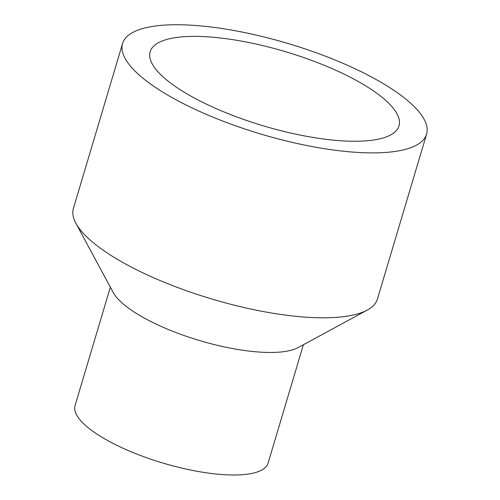 <?xml version="1.0" encoding="UTF-8"?>
<svg xmlns="http://www.w3.org/2000/svg" width="500" height="500" viewBox="0 0 500 500"><rect width="100%" height="100%" fill="white"/><g stroke="black" fill="none" stroke-linecap="round" stroke-linejoin="round"><path stroke-width="0.75" d="M122.569 43.5L73.4 208.419A158.625 47.275 16.6 0 0 75.856 223.206A158.625 47.275 16.6 0 0 325.906 317.8A158.625 47.275 16.6 0 0 367.281 310.081A158.625 47.275 16.6 0 0 377.431 299.056L426.6 134.137A158.625 47.275 -163.4 0 1 261.075 134.119A158.625 47.275 -163.4 0 1 122.569 43.5A158.625 47.275 -163.4 0 1 227.294 29.356A158.625 47.275 -163.4 0 1 389.45 87.425A158.625 47.275 -163.4 0 1 426.6 134.137M368.587 87.675A129.825 38.688 -163.4 0 1 398.994 125.906A129.825 38.688 -163.4 0 1 263.531 125.894A129.825 38.688 -163.4 0 1 150.169 51.731A129.825 38.688 -163.4 0 1 235.881 40.156A129.825 38.688 -163.4 0 1 368.587 87.675M75.856 223.206L113.156 292.394A100.719 30.013 16.6 0 0 271.913 352.456A100.719 30.013 16.6 0 0 298.188 347.556L367.281 310.081M110.35 287.188L75.069 405.544A100.719 30.013 16.6 0 0 163.012 463.081A100.719 30.013 16.6 0 0 268.1 463.088L303.387 344.738"/></g></svg>

